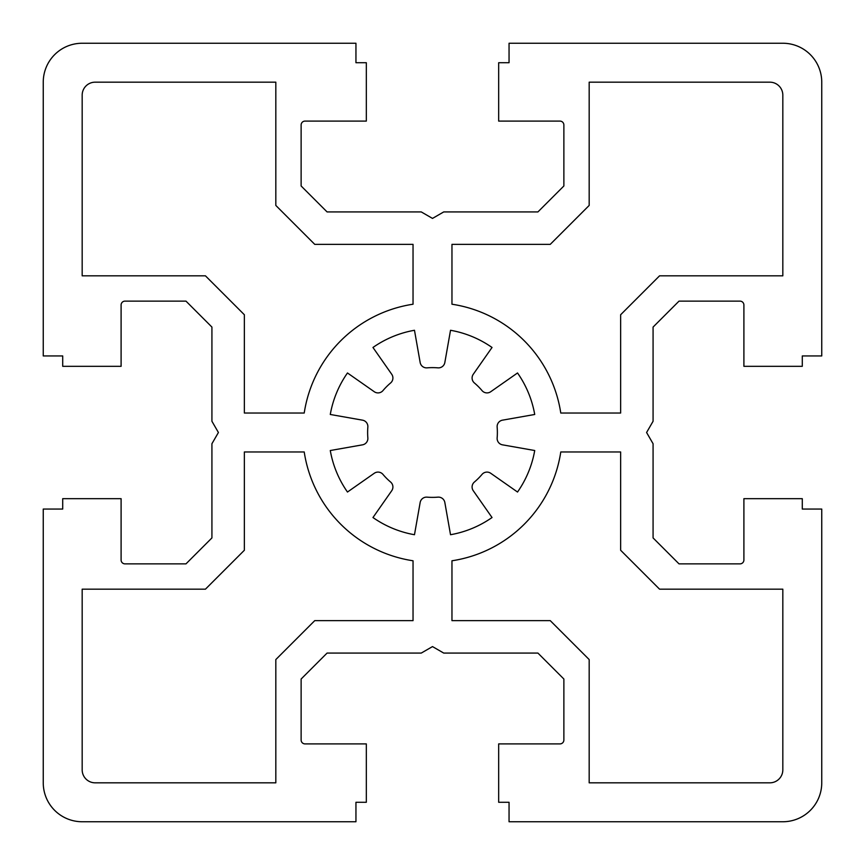 <?xml version="1.0" encoding="UTF-8"?>
<svg xmlns="http://www.w3.org/2000/svg" width="865" height="865" viewBox="0 0 865 865"><rect width="100%" height="100%" fill="white"/><g stroke="black" fill="none" stroke-linecap="round" stroke-linejoin="round"><path stroke-width="1.3" d="M474.388 382.957A6.488 6.488 0 0 1 473.263 374.286L492.034 347.471A103.8 103.8 0 0 0 450.524 330.279L444.837 362.511A6.488 6.488 0 0 1 437.906 367.852A64.875 64.875 0 0 0 427.094 367.852A6.488 6.488 0 0 1 420.163 362.511L414.476 330.279A103.8 103.8 0 0 0 372.966 347.471L391.737 374.286A6.488 6.488 0 0 1 390.612 382.957A64.875 64.875 0 0 0 382.957 390.612A6.488 6.488 0 0 1 374.286 391.737L347.471 372.966A103.8 103.8 0 0 0 330.279 414.476L362.511 420.163A6.488 6.488 0 0 1 367.852 427.094A64.875 64.875 0 0 0 367.852 437.906A6.488 6.488 0 0 1 362.511 444.837L330.279 450.524A103.8 103.8 0 0 0 347.471 492.034L374.286 473.263A6.488 6.488 0 0 1 382.957 474.388A64.875 64.875 0 0 0 390.612 482.043A6.488 6.488 0 0 1 391.737 490.714L372.966 517.529A103.8 103.8 0 0 0 414.476 534.721L420.163 502.489A6.488 6.488 0 0 1 427.094 497.148A64.875 64.875 0 0 0 437.906 497.148A6.488 6.488 0 0 1 444.837 502.489L450.524 534.721A103.8 103.8 0 0 0 492.034 517.529L473.263 490.714A6.488 6.488 0 0 1 474.388 482.043A64.875 64.875 0 0 0 482.043 474.388A6.488 6.488 0 0 1 490.714 473.263L517.529 492.034A103.8 103.8 0 0 0 534.721 450.524L502.489 444.837A6.488 6.488 0 0 1 497.148 437.906A64.875 64.875 0 0 0 497.148 427.094A6.488 6.488 0 0 1 502.489 420.163L534.721 414.476A103.8 103.8 0 0 0 517.529 372.966L490.714 391.737A6.488 6.488 0 0 1 482.043 390.612A64.875 64.875 0 0 0 474.388 382.957M560.779 413.038L620.638 413.038L620.638 314.752L659.562 275.827L782.825 275.827L782.825 95.15A12.975 12.975 0 0 0 769.85 82.175L589.173 82.175L589.173 205.438L550.248 244.363L451.963 244.363L451.963 304.221A129.75 129.75 0 0 1 560.779 413.038M82.175 95.15L82.175 275.827L205.438 275.827L244.363 314.752L244.363 413.038L304.221 413.038A129.75 129.75 0 0 1 413.038 304.221L413.038 244.363L314.752 244.363L275.827 205.438L275.827 82.175L95.15 82.175A12.975 12.975 0 0 0 82.175 95.15M43.25 782.825A38.925 38.925 0 0 0 82.175 821.75L355.947 821.75L355.947 802.288L366.328 802.288L366.328 743.9L305.021 743.9A3.893 3.893 0 0 1 301.128 740.008L301.128 679.025L327.078 653.075L421.266 653.075L432.5 646.587L443.734 653.075L537.922 653.075L563.872 679.025L563.872 740.008A3.893 3.893 0 0 1 559.979 743.9L498.673 743.9L498.673 802.288L509.053 802.288L509.053 821.75L782.825 821.75A38.925 38.925 0 0 0 821.75 782.825L821.75 509.053L802.288 509.053L802.288 498.673L743.9 498.673L743.9 559.979A3.893 3.893 0 0 1 740.008 563.872L679.025 563.872L653.075 537.922L653.075 443.734L646.587 432.5L653.075 421.266L653.075 327.078L679.025 301.128L740.008 301.128A3.893 3.893 0 0 1 743.9 305.021L743.9 366.328L802.288 366.328L802.288 355.947L821.75 355.947L821.75 82.175A38.925 38.925 0 0 0 782.825 43.25L509.053 43.25L509.053 62.713L498.673 62.713L498.673 121.1L559.979 121.1A3.893 3.893 0 0 1 563.872 124.992L563.872 185.975L537.922 211.925L443.734 211.925L432.5 218.413L421.266 211.925L327.078 211.925L301.128 185.975L301.128 124.992A3.893 3.893 0 0 1 305.021 121.1L366.328 121.1L366.328 62.713L355.947 62.713L355.947 43.25L82.175 43.25A38.925 38.925 0 0 0 43.25 82.175L43.25 355.947L62.713 355.947L62.713 366.328L121.1 366.328L121.1 305.021A3.893 3.893 0 0 1 124.992 301.128L185.975 301.128L211.925 327.078L211.925 421.266L218.413 432.5L211.925 443.734L211.925 537.922L185.975 563.872L124.992 563.872A3.893 3.893 0 0 1 121.1 559.979L121.1 498.673L62.713 498.673L62.713 509.053L43.25 509.053L43.25 782.825M304.221 451.963L244.363 451.963L244.363 550.248L205.438 589.173L82.175 589.173L82.175 769.85A12.975 12.975 0 0 0 95.15 782.825L275.827 782.825L275.827 659.562L314.752 620.638L413.038 620.638L413.038 560.779A129.75 129.75 0 0 1 304.221 451.963M782.825 769.85L782.825 589.173L659.562 589.173L620.638 550.248L620.638 451.963L560.779 451.963A129.75 129.75 0 0 1 451.963 560.779L451.963 620.638L550.248 620.638L589.173 659.562L589.173 782.825L769.85 782.825A12.975 12.975 0 0 0 782.825 769.85"/></g></svg>
